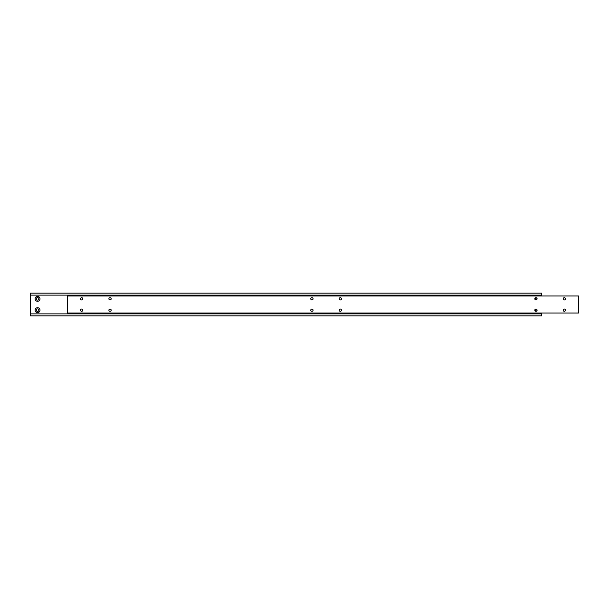 <?xml version="1.0" encoding="UTF-8"?>
<svg xmlns="http://www.w3.org/2000/svg" width="609" height="609" viewBox="0 0 609 609"><rect width="100%" height="100%" fill="white"/><g stroke="black" fill="none" stroke-linecap="round" stroke-linejoin="round"><path stroke-width="0.91" d="M565.487 298.821A1.134 1.134 0 0 0 564.353 297.687A1.134 1.134 0 0 0 563.218 298.821A1.134 1.134 0 0 0 564.353 299.955A1.134 1.134 0 0 0 565.487 298.821M313.056 298.821A1.134 1.134 0 0 0 311.922 297.687A1.134 1.134 0 0 0 310.78 298.821A1.134 1.134 0 0 0 311.922 299.955A1.134 1.134 0 0 0 313.056 298.821M111.165 310.179A1.134 1.134 0 0 0 110.031 309.045A1.134 1.134 0 0 0 108.889 310.179A1.134 1.134 0 0 0 110.031 311.313A1.134 1.134 0 0 0 111.165 310.179M313.056 310.179A1.134 1.134 0 0 0 311.922 309.045A1.134 1.134 0 0 0 310.78 310.179A1.134 1.134 0 0 0 311.922 311.313A1.134 1.134 0 0 0 313.056 310.179M82.771 310.179A1.134 1.134 0 0 0 81.636 309.045A1.134 1.134 0 0 0 80.495 310.179A1.134 1.134 0 0 0 81.636 311.313A1.134 1.134 0 0 0 82.771 310.179M341.451 310.179A1.134 1.134 0 0 0 340.317 309.045A1.134 1.134 0 0 0 339.175 310.179A1.134 1.134 0 0 0 340.317 311.313A1.134 1.134 0 0 0 341.451 310.179M537.092 298.821A1.134 1.134 0 0 0 535.958 297.687A1.134 1.134 0 0 0 534.824 298.821A1.134 1.134 0 0 0 535.958 299.955A1.134 1.134 0 0 0 537.092 298.821M537.092 310.179A1.134 1.134 0 0 0 535.958 309.045A1.134 1.134 0 0 0 534.824 310.179A1.134 1.134 0 0 0 535.958 311.313A1.134 1.134 0 0 0 537.092 310.179M111.165 298.821A1.134 1.134 0 0 0 110.031 297.687A1.134 1.134 0 0 0 108.889 298.821A1.134 1.134 0 0 0 110.031 299.955A1.134 1.134 0 0 0 111.165 298.821M341.451 298.821A1.134 1.134 0 0 0 340.317 297.687A1.134 1.134 0 0 0 339.175 298.821A1.134 1.134 0 0 0 340.317 299.955A1.134 1.134 0 0 0 341.451 298.821M82.771 298.821A1.134 1.134 0 0 0 81.636 297.687A1.134 1.134 0 0 0 80.495 298.821A1.134 1.134 0 0 0 81.636 299.955A1.134 1.134 0 0 0 82.771 298.821M565.487 310.179A1.134 1.134 0 0 0 564.353 309.045A1.134 1.134 0 0 0 563.218 310.179A1.134 1.134 0 0 0 564.353 311.313A1.134 1.134 0 0 0 565.487 310.179M578.55 295.982L67.439 295.982L67.439 313.018L578.55 313.018L578.55 295.982M536.803 310.94A2.459 2.459 0 0 0 536.803 309.418M535.326 311.123A1.279 1.279 0 0 0 535.326 309.235M38.824 310.179A1.279 1.279 0 0 0 37.552 308.9A1.279 1.279 0 0 0 36.274 310.179A1.279 1.279 0 0 0 37.552 311.458A1.279 1.279 0 0 0 38.824 310.179M40.004 310.179A2.459 2.459 0 0 0 37.552 307.72A2.459 2.459 0 0 0 35.094 310.179A2.459 2.459 0 0 0 37.552 312.638A2.459 2.459 0 0 0 40.004 310.179M535.326 299.765A1.279 1.279 0 0 0 535.326 297.877M536.803 299.582A2.459 2.459 0 0 0 536.803 298.06M38.824 298.821A1.279 1.279 0 0 0 37.552 297.542A1.279 1.279 0 0 0 36.274 298.821A1.279 1.279 0 0 0 37.552 300.1A1.279 1.279 0 0 0 38.824 298.821M40.004 298.821A2.459 2.459 0 0 0 37.552 296.362A2.459 2.459 0 0 0 35.094 298.821A2.459 2.459 0 0 0 37.552 301.28A2.459 2.459 0 0 0 40.004 298.821M541.561 295.982L541.561 293.142L30.45 293.142L30.45 315.858L541.561 315.858L541.561 313.871L30.45 313.871M541.561 313.018L541.561 313.871M541.561 295.129L30.45 295.129"/></g></svg>
